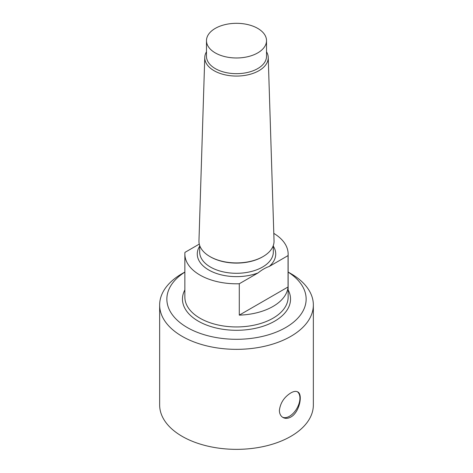 <?xml version="1.0" encoding="UTF-8"?>
<svg xmlns="http://www.w3.org/2000/svg" width="473" height="473" viewBox="0 0 473 473"><rect width="100%" height="100%" fill="white"/><g stroke="black" fill="none" stroke-linecap="round" stroke-linejoin="round"><path stroke-width="0.71" d="M290.842 417.038C287.939 418.623 285.314 418.771 282.955 417.482C280.655 416.08 279.466 413.727 279.383 410.428C280.341 402.937 284.161 397.107 290.842 392.921C293.68 391.307 295.974 390.964 297.724 391.898C303.087 394.216 299.586 412.314 290.842 417.038M282.511 417.198A14.769 8.526 120 0 0 296.837 408.512A14.769 8.526 120 0 0 297.31 391.697M199.281 244.103L184.943 252.387A51.634 29.811 180 0 0 184.866 253.995L184.866 297.133A51.634 29.811 180 0 0 236.5 326.944A51.634 29.811 180 0 0 288.134 297.133L288.134 253.995A51.634 29.811 180 0 1 288.057 255.597L288.057 286.975A51.634 29.811 180 0 1 239.285 315.136L239.285 283.759A51.634 29.811 180 0 1 184.866 253.995M273.802 233.378A51.634 29.811 180 0 1 288.134 253.995M273.323 246.191A39.224 22.645 180 0 1 269.249 266.459L288.057 255.597M288.057 286.975L239.285 315.136M239.285 283.759L258.092 272.897C261.811 269.882 265.53 267.736 269.249 266.459M257.726 28.392A30.018 17.33 180 0 1 266.518 40.648A30.018 17.33 180 0 1 236.5 57.978A30.018 17.33 180 0 1 206.482 40.648A30.018 17.33 180 0 1 225.012 24.637A30.018 17.33 180 0 1 257.726 28.392M266.518 40.648L266.518 56.334A30.018 17.33 180 0 1 236.5 73.67A30.018 17.33 180 0 1 206.482 56.334L206.482 40.648M266.518 51.788A31.738 18.323 180 0 1 268.232 57.404A31.738 18.323 180 0 1 236.5 76.064A31.738 18.323 180 0 1 204.768 57.404A31.738 18.323 180 0 1 206.482 51.788M268.232 57.404L274.038 240.852A37.544 21.675 180 0 1 263.047 256.573A37.544 21.675 180 0 1 209.953 256.573A37.544 21.675 180 0 1 198.962 240.852L204.768 57.404M263.047 256.573L262.539 256.869A36.823 21.261 180 0 1 210.461 256.869L209.953 256.573M273.323 245.475L273.323 252.032A36.823 21.261 180 0 1 236.5 273.293A36.823 21.261 180 0 1 199.677 252.032L199.677 245.475M258.092 272.897A39.224 22.645 180 0 1 212.146 271.744A39.224 22.645 180 0 1 199.677 246.191M288.134 289.896A54.034 31.194 180 0 1 236.5 330.29A54.034 31.194 180 0 1 184.866 289.896M288.134 272.111A69.643 40.211 180 0 1 284.923 327.99A69.643 40.211 180 0 1 188.077 327.99A69.643 40.211 180 0 1 184.866 272.111M290.842 273.601L288.134 272.04L290.842 273.601A76.851 44.367 180 0 1 313.351 304.979A76.851 44.367 180 0 1 236.5 349.346A76.851 44.367 180 0 1 159.649 304.979A76.851 44.367 180 0 1 182.158 273.601L184.866 272.04M313.351 304.979L313.351 404.983A76.851 44.367 180 0 1 236.5 449.35A76.851 44.367 180 0 1 159.649 404.983L159.649 304.979"/></g></svg>
